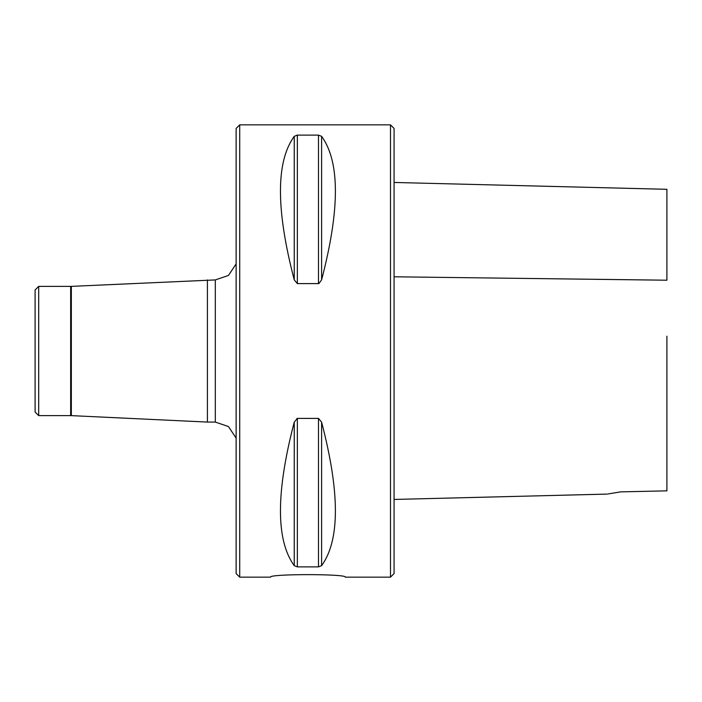 <?xml version="1.0" encoding="UTF-8"?>
<svg xmlns="http://www.w3.org/2000/svg" width="702" height="702" viewBox="0 0 702 702"><rect width="100%" height="100%" fill="white"/><g stroke="black" fill="none" stroke-linecap="round" stroke-linejoin="round"><path stroke-width="1.05" d="M38.689 286.381L35.1 289.97L35.1 412.03L38.689 415.619L38.689 286.381L71.341 286.372L215.303 279.922L228.44 275.456L236.126 263.899M390.487 577.158L390.487 124.842L394.076 128.431L394.076 573.569L390.487 577.158L345.252 577.158C347.569 573.797 268.278 573.797 270.586 577.158L239.715 577.158L239.715 124.842L236.126 128.431L236.126 573.569L239.715 577.158M666.9 336.188L666.9 490.847L620.594 491.874C603.422 494.708 602.992 494.787 620.594 491.874C603.422 494.708 602.992 494.787 620.594 491.874M394.076 182.459L666.9 189.312L666.9 280.212L394.076 276.79M321.604 565.672L321.604 422.148C339.987 492.506 339.987 540.347 321.604 565.672L318.489 566.874L297.35 566.874L294.243 565.672C275.86 540.347 275.86 492.506 294.243 422.148L297.35 418.401L318.489 418.401L321.595 422.13M297.35 566.874L297.35 418.401L296.893 418.462M318.489 135.126L318.489 283.599L297.35 283.599L294.243 279.852C275.86 209.494 275.86 161.653 294.243 136.328L297.35 135.126L318.489 135.126L321.604 136.328C339.987 161.653 339.987 209.494 321.604 279.852L318.954 283.538M297.35 283.599L297.35 135.126L296.893 135.144M71.341 286.372L71.341 415.628L207.406 422.077L207.406 279.922M318.489 418.401L318.489 566.874M294.243 422.148L294.243 565.672M321.604 279.852L321.604 136.328M294.243 279.852L294.243 136.328M71.341 415.628L70.656 415.619L70.656 286.381M207.406 422.077L215.303 422.077L215.303 279.922M394.076 499.447L606.721 494.103M390.487 124.842L239.715 124.842M38.689 415.619L70.656 415.619M215.303 422.077L228.44 426.544L236.126 438.101"/></g></svg>
